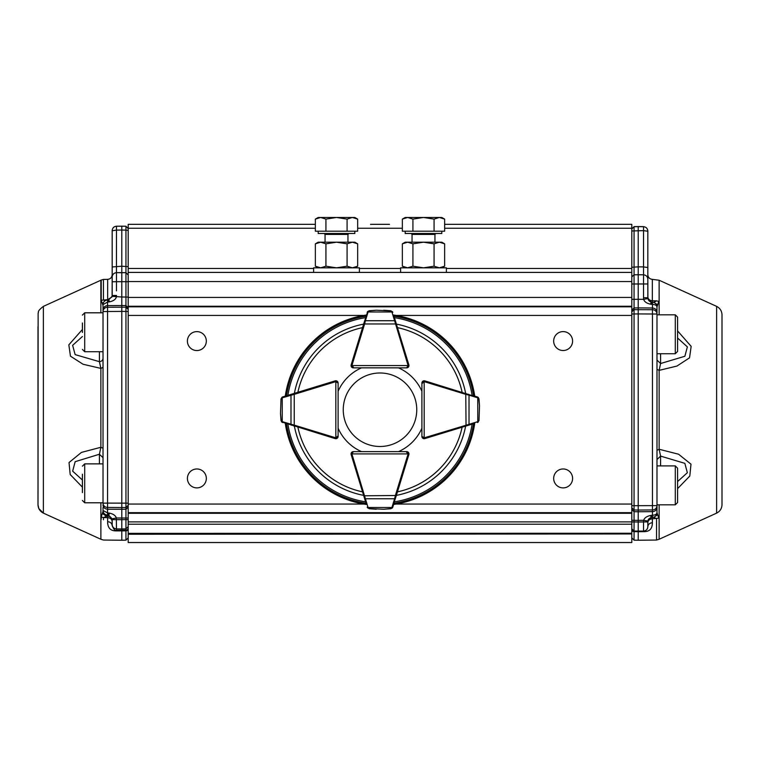 <?xml version="1.0" encoding="UTF-8"?>
<svg xmlns="http://www.w3.org/2000/svg" width="760" height="760" viewBox="0 0 760 760"><rect width="100%" height="100%" fill="white"/><g stroke="black" fill="none" stroke-linecap="round" stroke-linejoin="round"><path stroke-width="1.14" d="M444.638 224.323L631.807 224.323L631.807 272.412L128.193 272.412L128.193 526.604L125.951 528.894L125.951 519.593L128.193 519.631M128.193 515.698L128.193 518.016L121.79 518.025L121.79 507.547L107.549 507.452A4.579 4.275 180 0 1 103.018 503.167L103.018 457.9M103.018 307.373L103.018 503.167L107.549 503.101L107.549 311.505L103.018 311.572L103.018 304.637A4.579 4.579 180 0 1 107.511 300.058L108.661 299.924L112.1 296.324L112.176 278.284L112.176 295.507L116.479 295.44L116.328 297.036C115.71 299.364 113.468 300.96 109.63 301.834L107.654 302.072L107.673 279.357C110.409 279.043 111.91 277.514 112.176 274.778M103.018 357.656L103.018 309.225A4.579 4.579 180 0 1 103.018 309.216L103.018 309.69M128.193 311.486L125.951 311.448L125.951 307.192L107.549 307.249A4.579 4.322 180 0 0 103.018 311.572L103.018 309.938C103.284 307.334 104.794 305.89 107.549 305.615L107.549 311.505L121.79 311.401L121.79 296.998L128.193 297.084L128.193 299.392M38 491.311L38 504.782C38.209 508.582 39.995 511.356 43.377 513.114L43.377 306.403M100.861 312.806L100.861 280.24L43.377 306.375C36.309 311.933 39.102 311.999 38.133 313.224L38.009 504.83L38 326.724M43.377 513.114L100.88 539.258L100.871 502.787M631.807 272.412L631.807 306.242L128.193 306.242L128.193 307.724L125.951 305.558L107.549 305.615L107.54 302.072L103.018 304.608L103.018 305.529L101.213 300.257L101.203 280.07L103.455 279.433L103.455 299.716L104.88 300.951M103.018 509.979L103.018 511.366L103.018 510.473L107.54 512.905L107.549 509.228L125.951 509.286L128.193 507.148L128.193 508.183M103.018 510.473L103.018 510.492A4.579 4.579 -0 0 0 107.511 515.052L107.54 512.905L109.63 513.152C113.382 514.017 115.624 515.631 116.328 517.987L116.479 530.242L125.951 530.223L125.951 540.17L121.79 540.236L121.79 528.969L116.479 528.913C113.857 528.628 112.423 527.183 112.176 524.561L112.176 525.616C113.705 529.406 115.14 530.945 116.479 530.242L116.479 530.889C110.561 531.04 107.616 527.972 107.644 521.683C110.371 521.958 111.881 523.269 112.176 525.616L112.176 521.436C111.881 519.165 110.371 517.902 107.644 517.645L107.673 516.068C110.409 516.372 111.91 517.902 112.176 520.647L112.176 525.616M112.176 521.436L112.176 524.561L112.1 518.833L116.328 517.987L121.79 518.025L121.79 519.669L125.951 519.593L125.951 503.148L128.193 503.186L128.193 505.362L125.951 507.5L121.79 507.547L121.79 311.401L125.951 311.448L125.951 503.148L107.549 503.101L107.549 509.228C104.794 508.953 103.284 507.528 103.018 504.953L103.018 505.647M128.193 281.732L125.951 281.694L125.951 272.688L121.79 272.612L121.79 296.998L112.1 296.324L108.67 299.924L109.63 301.834M112.176 233.225L112.176 230.575C112.423 227.962 113.857 226.508 116.479 226.233L125.951 226.243L128.193 228.532L128.193 230.46L125.951 230.109L125.951 226.243L121.79 226.176L121.79 230.033L116.479 230.09L116.46 272.669L121.79 272.612L121.79 266.228L128.193 266.655L128.193 268.679M121.79 226.176L116.479 226.233L116.479 230.09L112.176 230.774L112.176 277.02C112.423 274.398 113.857 272.954 116.479 272.669L125.951 272.688L125.951 230.109L121.79 230.033L121.79 266.228L112.176 266.969L112.176 278.302M82.412 487.16L70.186 474.506L69.027 462.545L81.444 452.409L100.871 447.279L100.871 368.401L83.059 364.249L70.471 356.183L68.837 344.85L82.412 329.469M112.176 519.659L121.79 519.669L121.79 528.969L125.951 528.894L125.951 530.223A2.289 2.289 180 0 0 128.193 527.934L128.193 533.264M631.807 521.92L634.058 521.92L634.058 531.069L631.807 528.789L631.807 524.219L631.807 533.966L128.193 534.251M128.193 531.021L128.193 528.399M116.479 530.889L125.951 530.869A2.289 2.128 180 0 0 128.193 528.751L128.193 524.267M128.193 309.358L125.951 307.192L125.951 281.694L116.479 281.684L116.479 290.861M101.203 519.27L101.203 517.056L103.018 511.366C103.274 514.111 104.776 515.641 107.521 515.945L103.464 517.569L107.644 517.645L107.644 521.683M101.203 517.056L103.464 517.569L103.455 519.792M112.176 233.462L112.176 277.02C112.432 274.408 113.867 272.963 116.479 272.669L116.479 281.684L112.176 281.751L112.1 296.324M112.1 518.833L108.661 515.175L107.673 515.052L107.654 512.914L108.661 515.175L109.63 513.152M107.511 300.058L107.654 302.072L108.661 299.924L107.511 300.058A4.579 4.579 0 0 0 103.018 304.637L103.018 309.938M116.479 226.223C113.867 226.527 112.432 227.981 112.176 230.575L112.176 230.774M112.176 277.599L112.176 276.241L112.176 277.599M112.176 524.219L112.176 523.735M103.018 507.461L103.018 509.295M107.521 515.945L107.673 515.052L107.673 516.068L106.096 516.04L102.391 513.503M103.018 365.826L103.018 448.248L100.871 447.279L99.418 454.242L103.018 457.672L103.018 456.304M103.008 367.337L100.871 368.401L99.418 361.674A3.667 3.477 180 0 0 103.018 358.207L103.018 359.518M102.391 303.61L104.101 301.673M82.412 336.519L72.627 345.334L75.135 354.616L99.418 361.674L99.418 351.728M99.418 463.875L99.418 454.242L75.164 461.681L72.646 471.143L82.412 480.026M441.807 231.201L441.807 233.491L405.184 233.491L405.184 231.201M439.356 217.474L423.5 217.474L434.065 219.108L439.356 217.474L444.638 219.108L441.807 217.474L439.356 217.474L444.638 219.108L444.638 231.201L402.353 231.201L402.353 219.108L407.635 217.474L405.184 217.474L402.353 219.108L407.635 217.474L412.927 219.108L423.5 217.474L407.635 217.474M434.065 231.201L434.065 219.108M412.927 231.201L412.927 219.108M659.139 504.82L659.129 539.258L716.623 513.123L716.623 306.385C720.005 308.142 721.791 310.916 722 314.726L722 504.792C721.791 508.601 720.005 511.375 716.623 513.133L716.623 512.667M656.991 308.75L656.991 309.69M658.797 301.321L656.991 306.869L656.991 359.689L656.991 353.733L675.298 353.733L675.298 314.82L677.587 317.11L677.587 351.443L677.587 334.267M677.587 476.149L677.587 468.188L675.298 465.899L656.991 465.899L656.991 510.767L656.991 504.82L675.298 504.82L675.298 465.899L677.587 468.188L677.587 502.531L677.587 485.355M716.632 306.375L659.139 280.24L659.139 314.82M677.587 330.933L691.163 346.351L689.538 357.837L676.951 366.054L659.139 370.367L659.139 449.264L678.556 454.214L690.982 464.17L689.814 476.026L677.587 488.642M659.129 539.258L656.545 540.047L656.545 518.728L653.904 517.275L652.327 517.332L652.365 518.804L658.806 518.139M631.807 510.283L631.807 509.551L634.058 511.708L634.058 521.92L638.219 521.996L638.219 531.145L643.53 531.088C646.133 530.793 647.567 529.35 647.833 526.737C647.577 529.359 646.142 530.812 643.53 531.088L643.53 521.939L638.219 521.996L638.219 520.353L643.672 520.315L647.909 521.094L647.833 521.911L643.53 521.939L643.672 520.315C644.385 517.959 646.617 516.353 650.38 515.498L652.356 515.261L651.339 517.465L647.909 521.094L647.833 526.737C648.119 524.343 649.629 523.013 652.365 522.737C652.394 528.827 649.448 531.8 643.53 531.649L638.219 531.706L638.219 540.236L656.545 540.047M631.807 313.966L634.058 313.966L634.058 505.694L652.46 505.637L652.46 309.719L634.058 309.662L634.058 313.966L638.219 313.918L638.219 307.904L652.46 308.009L652.46 309.719A4.579 4.303 0 0 1 656.991 314.022L638.219 313.918L638.219 510.045L652.46 509.941L652.46 511.651C655.215 511.375 656.725 509.941 656.991 507.347L656.991 312.312C656.725 309.719 655.215 308.284 652.46 308.009L652.469 304.399C655.149 304.532 656.659 305.368 656.991 306.897L656.991 306.869M631.807 269.277L631.807 267.254L638.219 266.855L638.219 274.721L634.058 274.835L634.058 283.993L643.53 283.974L643.53 297.74L647.833 297.74L647.833 279.129L647.909 298.556L651.339 302.185L652.356 304.399L650.38 304.152C646.532 303.269 644.299 301.663 643.672 299.335L647.909 298.556M643.53 274.778L638.219 274.759L643.53 274.778L643.53 266.912L638.219 266.855L638.219 226.641L634.058 226.718L634.058 274.797L638.219 274.721L638.219 299.298L643.672 299.335L643.53 297.74M634.058 226.632L638.219 226.565L634.058 226.632L631.807 229.007L631.807 230.973L643.53 230.631L643.53 266.912L647.833 267.529L647.833 231.239L643.53 230.631L643.53 226.698L638.219 226.641L643.53 226.698C646.142 226.974 647.577 228.427 647.833 231.049L647.833 231.192M656.991 505.637A4.579 4.303 180 0 1 652.46 509.941L652.46 505.637L656.991 505.637L656.991 512.725L658.806 518.206M677.587 338.029L687.372 346.883L684.874 356.269L660.582 363.527L659.139 370.367L656.991 369.36L656.991 450.281L659.139 449.264L660.582 456.104L684.845 463.344L687.353 472.71L677.587 481.555M657.609 304.855L653.885 302.309L652.489 302.319A4.579 4.579 180 0 1 656.991 306.897L656.991 312.312M656.991 507.347L656.991 512.753A4.579 4.579 0 0 1 652.489 517.332L652.489 517.332A4.579 4.579 0 0 0 656.991 512.753C656.668 514.283 655.167 515.119 652.469 515.251L652.46 511.651L638.219 511.756L638.219 510.045L634.058 509.998L631.807 507.841M657.619 514.767L653.904 517.275M656.991 459.553L660.582 456.104L660.582 465.899M660.582 353.733L660.582 363.527L656.991 360.078M659.139 280.24L652.327 279.357L652.327 302.28L653.885 302.309L656.545 300.856L658.797 301.387M647.909 521.094C647.976 519.508 649.116 518.301 651.339 517.465L652.327 517.332L652.469 515.251L652.489 517.332L651.339 517.465L650.38 515.498M652.365 522.737L652.365 518.804C649.629 519.07 648.119 520.343 647.833 522.633L647.833 521.883M631.807 534.242L631.807 529.492A2.289 2.137 180 0 0 634.058 531.63L634.058 531.031L638.219 531.145L638.219 531.706L634.058 531.63L634.058 540.17L638.219 540.236M647.814 527.05L647.415 528.57L647.814 527.05M647.833 526.651L647.833 522.567M647.833 296.885L647.833 297.606M650.38 304.152L651.339 302.185L652.327 302.309L652.469 304.399L652.327 302.28C649.591 301.976 648.09 300.447 647.833 297.702L647.833 296.951C648.119 299.231 649.619 300.504 652.327 300.779L652.327 300.713M647.833 281.504L647.833 295.231M647.833 267.529L647.833 279.129M631.807 529.492L631.807 528.741L631.921 529.444M631.807 276.877L634.058 274.797M631.807 518.624L631.807 520.306L638.219 520.353L638.219 511.756L634.058 511.708L634.058 505.694L631.807 505.694M631.807 311.819L634.058 309.662L634.058 307.952L638.219 307.904L638.219 299.298L634.058 299.345L634.058 307.952L631.807 310.108M196.868 350.55A9.462 9.462 0 0 1 188.67 336.347A9.462 9.462 0 0 1 205.057 336.347A9.462 9.462 0 0 1 196.868 350.55M196.868 487.892A9.462 9.462 0 0 1 188.679 473.698A9.462 9.462 0 0 1 205.067 473.698A9.462 9.462 0 0 1 196.868 487.892M563.131 487.892A9.462 9.462 0 0 1 554.942 473.698A9.462 9.462 0 0 1 571.33 473.698A9.462 9.462 0 0 1 563.131 487.892M563.131 350.522A9.462 9.462 0 0 1 554.933 336.328A9.462 9.462 0 0 1 571.32 336.328A9.462 9.462 0 0 1 563.131 350.522M631.807 533.966L631.807 542.526L128.193 542.526L128.193 533.368L631.807 533.264M631.807 512.658L128.193 512.658L128.193 513.285L631.807 513.285L631.807 306.242M631.807 513.285L631.807 521.892L128.193 521.892M631.807 533.368L128.193 533.368L128.193 524.219L631.807 524.219L631.807 521.892M128.193 272.412L128.193 268.479L313.614 268.479M315.362 224.323L128.193 224.323L128.193 268.479M128.193 297.426L631.807 297.426M370.538 224.323L389.462 224.323M354.825 231.201L354.825 233.491L318.193 233.491L318.193 231.201M347.082 231.201L347.082 219.108L336.509 217.474L320.653 217.474L325.935 219.108L336.509 217.474L352.365 217.474L357.656 219.108L357.656 231.201L315.362 231.201L315.362 219.108L320.653 217.474L318.193 217.474L315.362 219.108M357.656 219.108L354.825 217.474L352.365 217.474L347.082 219.108M325.935 231.201L325.935 219.108M400.606 272.412L400.606 267.834L446.386 267.834L446.386 272.412M313.614 272.412L313.614 267.834L359.404 267.834L359.404 272.412M402.353 243.827L405.184 242.193L441.807 242.193L444.638 243.827L439.356 242.193L434.065 243.827L423.5 242.193L412.927 243.827L407.635 242.193L402.353 243.827L402.353 266.199L407.635 267.834L412.927 266.199L412.927 243.827M403.389 266.75L407.635 267.834M441.807 267.834L444.638 266.199L444.638 243.827M444.638 266.199L439.356 267.834L434.065 266.199L434.065 243.827M434.065 266.199L423.5 267.834L412.927 266.199M315.362 243.827L318.193 242.193L354.825 242.193L357.656 243.827L352.365 242.193L357.656 243.827L357.656 266.199L352.365 267.834L347.082 266.199L347.082 243.827L336.509 242.193L325.935 243.827L320.653 242.193L315.362 243.827L315.362 266.199L320.653 267.834L325.935 266.199L325.935 243.827M316.397 266.75L320.653 267.834M352.365 242.193L347.082 243.827M347.082 266.199L336.509 267.834L325.935 266.199M406.666 452.551A1.377 1.377 0 0 1 408.044 453.919L408.956 453.919A2.289 2.289 0 0 0 408.291 452.305L408.956 453.919A2.289 2.289 0 0 1 408.861 454.594L406.856 461.149L408.87 454.594A2.289 2.289 0 0 0 406.685 451.63L398.477 451.63A45.78 45.78 0 0 0 421.895 428.212L421.895 436.401A2.289 2.289 0 0 0 424.184 438.691L422.56 438.026L421.895 436.401L421.895 383.078L422.56 381.453A2.289 2.289 0 0 0 421.895 383.078L424.184 381.7L424.184 380.788A2.289 2.289 0 0 0 422.56 381.453L424.184 380.788A2.289 2.289 0 0 1 424.849 380.883L478.344 397.527M431.404 382.888L424.859 380.874A2.289 2.289 0 0 0 421.895 383.059L421.895 391.267A45.78 45.78 0 0 0 398.477 367.849L406.685 367.849A2.289 2.289 0 0 0 408.87 364.885A2.289 2.289 0 0 1 408.956 365.56L408.291 367.175L406.666 367.849A2.289 2.289 0 0 0 408.956 365.56L351.966 365.56L353.334 367.849L351.719 367.175L351.044 365.56A2.289 2.289 0 0 1 351.148 364.895A2.289 2.289 0 0 0 353.334 367.849L406.666 367.849L408.044 365.56A1.377 1.377 0 0 0 407.977 365.161L394.601 320.729L365.408 320.729L364.61 323.969L363.736 323.703L367.783 311.401M285.285 396.131A95.684 95.684 0 0 1 366.387 315.029M393.613 315.029A95.684 95.684 0 0 1 474.715 396.131M474.715 423.358A95.684 95.684 0 0 1 393.613 504.45M366.387 504.45A95.684 95.684 0 0 1 285.285 423.358M406.856 358.33L408.87 364.885L407.977 365.161M431.404 436.591L424.859 438.605A2.289 2.289 0 0 1 424.184 438.691L424.184 381.7A1.377 1.377 0 0 0 422.807 383.078M421.895 436.411L421.895 436.42A2.289 2.289 0 0 0 424.859 438.605L424.584 437.722L469.015 424.337L469.015 395.143L465.776 394.354L466.041 393.481M353.153 461.149L351.139 454.594A2.289 2.289 0 0 1 353.324 451.63L353.334 451.63A2.289 2.289 0 0 0 351.044 453.919L351.719 452.305L353.334 451.63L406.666 451.63L408.291 452.305L406.666 451.63A2.289 2.289 0 0 1 408.281 452.305M293.959 393.481L294.224 394.354L282.245 397.822A0.912 0.636 73 0 1 282.625 396.938A2.289 2.289 0 0 0 282.445 397.005L281.019 398.886L282.625 396.938L335.151 380.883A2.289 2.289 0 0 1 335.825 380.788L335.825 381.7L338.115 383.078A2.289 2.289 0 0 0 335.825 380.788L337.44 381.453L338.115 383.078L338.115 436.401L337.44 438.026L335.825 438.691A2.289 2.289 0 0 0 338.115 436.401L338.115 428.212A45.78 45.78 0 0 0 361.532 451.63L353.334 451.63L351.966 453.919L408.044 453.919L406.666 451.63M338.115 436.411L338.115 436.42A2.289 2.289 0 0 1 335.151 438.605L281.666 421.962M328.595 436.591L335.151 438.605A2.289 2.289 0 0 0 335.825 438.691L335.825 437.779L338.115 436.401L337.44 438.026M393.889 315.913L396.264 323.703L395.39 323.969L364.61 323.969L352.022 365.161L351.148 364.895L353.153 358.33L351.139 364.885A2.289 2.289 0 0 0 353.324 367.849L361.532 367.849A45.78 45.78 0 0 0 338.115 391.267L338.115 383.059A2.289 2.289 0 0 0 335.151 380.874L328.595 382.888M366.12 503.567L351.148 454.594A2.289 2.289 0 0 1 351.044 453.919L351.966 453.919A1.377 1.377 0 0 0 352.022 454.318L365.408 498.75L394.601 498.75L395.39 495.51L396.264 495.786L392.217 508.079M398.477 451.63L361.532 451.63M369.141 508.725L367.203 507.119A2.289 2.289 0 0 0 367.27 507.3L369.141 508.725L376.266 509.247L369.246 508.601L383.705 509.247L390.763 508.601L391.723 507.908A0.912 0.58 36.2 0 0 392.454 507.803L390.858 508.725L384.028 509.238M383.733 509.247A0.912 0.912 0 0 1 383.705 509.247A0.912 0.912 0 0 0 383.733 509.247L390.763 508.601M392.255 508.041L392.74 507.3A2.289 2.289 0 0 0 392.796 507.119L394.174 502.626M363.736 495.786L395.39 495.51L407.977 454.318L408.861 454.594L396.264 495.786M367.545 507.803A0.912 0.58 -36.2 0 0 368.286 507.908L369.246 508.601M367.203 507.119A0.912 0.636 -17 0 0 368.077 507.5L391.923 507.5A0.912 0.636 17 0 0 392.796 507.119M364.534 498.37A0.912 0.636 -17 0 0 365.408 498.75L368.077 507.5M391.923 507.5L394.601 498.75A0.912 0.636 17 0 0 395.476 498.37M472.891 423.909L424.849 438.596M478.99 420.603L477.375 422.541A2.289 2.289 0 0 0 477.565 422.474L478.99 420.603L479.503 405.716M479.512 406.04A0.912 0.912 0 0 0 479.512 406.011L478.866 398.981L478.173 398.022A0.912 0.58 -53.8 0 0 478.059 397.28L478.99 398.886L479.512 406.011L478.98 398.848M478.306 397.49L477.565 397.005A2.289 2.289 0 0 0 477.375 396.938L472.891 395.57M478.059 422.199A0.912 0.58 -126.2 0 0 478.173 421.458L478.866 420.498M422.56 438.026L421.895 436.401L424.184 437.779A1.377 1.377 0 0 0 424.584 437.722M477.375 422.541A0.912 0.636 -107 0 0 477.755 421.667L477.755 397.822A0.912 0.636 -73 0 0 477.375 396.938M468.635 425.21A0.912 0.636 -107 0 0 469.015 424.337L477.755 421.667M466.041 426.008L465.776 394.354L424.584 381.757A1.377 1.377 0 0 0 424.184 381.7M477.755 397.822L469.015 395.143A0.912 0.636 -73 0 0 468.635 394.269M338.115 428.212L338.115 391.267M281.019 398.886L280.497 413.44L281.143 420.498L281.837 421.458A0.912 0.58 126.2 0 0 281.941 422.199L281.019 420.603L280.506 413.772M280.497 413.478A0.912 0.912 0 0 1 280.497 413.44A0.912 0.912 0 0 0 280.497 413.478L281.143 420.498M281.703 421.999L282.445 422.474A2.289 2.289 0 0 0 282.625 422.541A0.912 0.636 107 0 1 282.245 421.667L294.224 425.125L293.959 426.008M281.941 397.28A0.912 0.58 53.8 0 0 281.837 398.022L281.143 398.981M291.374 394.269A0.912 0.636 73 0 0 290.995 395.143L290.995 424.337A0.912 0.636 107 0 0 291.374 425.21M396.264 323.703L408.861 364.895M390.858 310.755L392.796 312.36A2.289 2.289 0 0 0 392.74 312.18L390.858 310.755L383.733 310.232L390.763 310.878L376.305 310.232L369.246 310.878L368.286 311.572A0.912 0.58 -143.8 0 0 367.545 311.676L369.141 310.755L375.972 310.241M376.266 310.232A0.912 0.912 0 0 1 376.305 310.232A0.912 0.912 0 0 0 376.266 310.232L369.246 310.878M367.745 311.438L367.27 312.18A2.289 2.289 0 0 0 367.203 312.36A0.912 0.636 -163 0 1 368.077 311.98L365.408 320.729A0.912 0.636 -163 0 0 364.534 321.109M351.148 364.895L363.736 323.703M392.454 311.676A0.912 0.58 143.8 0 0 391.723 311.572L390.763 310.878M392.796 312.36A0.912 0.636 163 0 0 391.923 311.98L368.077 311.98M395.476 321.109A0.912 0.636 163 0 0 394.601 320.729L391.923 311.98M380 372.989A36.755 36.755 0 0 0 348.175 428.117A36.755 36.755 0 0 0 411.834 428.117A36.755 36.755 0 0 0 380 372.989M677.587 325.071L677.587 317.11L675.298 314.82L656.991 314.82M82.412 332.433L82.412 322.981M82.412 492.613L82.412 474.212M82.412 500.498L84.702 502.787L84.702 463.875L82.412 466.165M101.213 300.257L107.673 299.649L111.91 297.027M125.951 272.688L128.193 274.977L125.951 272.688M107.644 519.869L107.644 523.707M434.938 242.193L434.938 234.412L412.053 234.412L411.131 233.491M656.545 300.856L652.327 300.779M631.807 528.789L634.058 531.069L643.53 531.088L643.53 531.649M647.833 283.974L643.53 283.974L643.53 274.816C646.142 275.101 647.577 276.545 647.833 279.167M631.807 301.112L631.807 299.345L634.058 299.345L634.058 283.993L631.807 283.993M631.807 504.051L396.169 504.051M363.841 504.051L128.193 504.051M631.807 315.428L396.169 315.428M363.841 315.428L128.193 315.428M631.807 306.822L128.193 306.822M631.807 281.57L128.193 281.57M631.807 228.247L444.638 228.247M402.353 228.247L357.656 228.247M315.362 228.247L128.193 228.247M359.404 268.479L400.606 268.479M446.386 268.479L631.807 268.479M347.956 242.193L347.956 234.412L325.062 234.412L324.149 233.491M294.376 393.347A87.181 87.181 0 0 1 363.613 324.111M396.387 324.111A87.181 87.181 0 0 1 465.633 393.347M465.633 426.132A87.181 87.181 0 0 1 396.387 495.368M363.613 495.368A87.181 87.181 0 0 1 294.376 426.132M365.588 501.837A93.223 93.223 0 0 1 287.897 424.156M472.102 424.156A93.223 93.223 0 0 1 394.411 501.837M394.411 317.642A93.223 93.223 0 0 1 472.102 395.333M287.897 395.333A93.223 93.223 0 0 1 365.588 317.642M286.482 395.76A94.563 94.563 0 0 1 366.026 316.217M393.974 316.217A94.563 94.563 0 0 1 473.527 395.76M473.527 423.719A94.563 94.563 0 0 1 393.974 503.262M366.026 503.262A94.563 94.563 0 0 1 286.482 423.719M397.47 327.626A83.942 83.942 0 0 1 462.108 392.274M462.108 427.205A83.942 83.942 0 0 1 397.47 491.853M362.539 491.853A83.942 83.942 0 0 1 297.892 427.205M297.892 392.274A83.942 83.942 0 0 1 362.539 327.626M351.148 454.594L352.022 454.318M424.584 381.757L424.849 380.883M337.193 436.401A1.377 1.377 0 0 1 335.825 437.779L335.825 381.7A1.377 1.377 0 0 0 335.416 381.757L294.224 394.354L294.224 425.125L335.416 437.722A1.377 1.377 0 0 0 335.825 437.779M282.245 397.822L282.245 421.667M335.151 380.883L335.416 381.757M335.416 437.722L335.151 438.596M353.334 366.938A1.377 1.377 0 0 1 351.966 365.56L351.044 365.56M103.018 312.806L84.702 312.806L84.702 351.728L82.412 349.438M103.018 306.841L103.018 311.572M38 356.725L38.009 504.744M38.009 504.801L38.807 508.544L43.377 513.123M103.455 279.433L107.673 279.357M125.951 540.17L128.193 537.88M128.193 528.751L128.193 527.991M128.193 507.148L128.193 507.898M128.193 509.456L128.193 513.779M128.193 516.325L128.193 518.016M128.193 297.084L128.193 298.851M128.193 301.368L128.193 303.107M128.193 304.085L128.193 305.577M128.193 307.049L128.193 307.724M128.193 271.367L128.193 273.286M128.193 273.98L128.193 275.234M125.951 226.243L128.193 228.532M100.88 539.258L103.464 540.047L121.79 540.236M103.018 448.552L103.018 449.806M103.018 452.57L103.018 453.938M103.018 361.788L103.018 363.137M434.938 234.412L435.86 233.491M412.053 242.193L412.053 234.412M656.991 359.708L656.991 308.845M656.991 510.796L656.991 459.923M648.365 519.774L647.843 521.597M652.327 279.357C649.61 279.034 648.109 277.505 647.833 274.778M653.913 517.275L652.574 517.303M634.058 540.17L631.807 537.88M634.049 531.031L632.709 530.565M631.807 516.087L631.807 513.808M631.807 513.684L631.807 511.803M631.807 310.099L631.807 309.415M631.807 307.904L631.807 303.639M631.807 271.985L631.807 273.933M631.807 274.635L631.807 275.927M638.219 226.565L643.53 226.623M128.193 224.323L305.453 224.323M454.546 224.323L631.807 224.323M347.956 234.412L348.868 233.491M325.062 242.193L325.062 234.412M405.184 267.834L402.353 266.199M318.193 267.834L315.362 266.199M354.825 267.834L357.656 266.199M353.334 451.63L351.719 452.305M422.56 381.453L421.895 383.078M338.115 383.078L337.44 381.453M406.666 367.849L408.291 367.175M351.719 367.175L353.334 367.849M675.298 504.82L677.587 502.531M675.298 353.733L677.587 351.443M84.702 312.806L82.412 315.096M103.018 351.728L84.702 351.728M103.018 463.875L84.702 463.875M103.018 502.787L84.702 502.787"/></g></svg>
